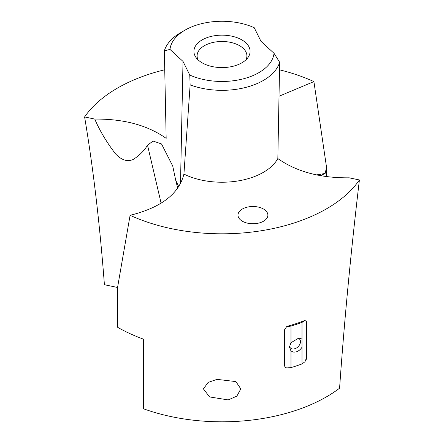 <?xml version="1.0" encoding="UTF-8"?>
<svg xmlns="http://www.w3.org/2000/svg" width="444" height="444" viewBox="0 0 444 444"><rect width="100%" height="100%" fill="white"/><g stroke="black" fill="none" stroke-linecap="round" stroke-linejoin="round"><path stroke-width="0.67" d="M326.54 176.618L326.54 167.316L313.908 81.602A147.841 85.353 0 0 0 279.548 69.836M117.549 287.484L104.412 284.721C99.756 223.576 93.151 167.649 84.599 116.95L94.761 119.086C123.809 118.809 147.613 125.236 166.167 138.367L164.347 50.832L169.969 49.417L183.011 61.411L189.76 75.025A52.142 30.103 0 0 0 207.32 80.253A52.142 30.103 0 0 0 274.031 53.313L260.989 41.325L254.24 27.711A52.142 30.103 0 0 0 236.68 22.483A52.142 30.103 0 0 0 185.131 30.081A52.142 30.103 0 0 0 169.969 49.417M178.815 186.746L175.735 180.364L172.744 166.073L161.527 143.967L153.069 141.031L147.53 145.221C144.189 150.677 139.51 155.367 133.505 159.285C127.6 162.177 121.539 160.29 115.335 153.635C106.427 141.902 99.567 130.386 94.761 119.086M316.583 174.919L325.141 173.443L326.54 167.316M313.908 81.602L279.126 96.198M320.346 175.652L325.141 173.443M214.091 66.927A28.083 16.217 0 0 0 247.635 57.986A28.083 16.217 0 0 0 229.909 35.809A28.083 16.217 0 0 0 200.843 40.704A28.083 16.217 0 0 0 196.365 57.986A28.083 16.217 0 0 0 214.091 66.927M185.131 30.081L180.636 32.678A58.503 33.777 0 0 0 164.347 50.832M189.76 75.025L190.137 84.887L183.921 174.098A58.503 33.777 0 0 0 205.528 180.863A58.503 33.777 0 0 0 277.833 158.541C296.387 171.673 320.191 178.105 349.239 177.828L359.401 179.964A147.841 85.353 0 0 1 180.375 230.358A147.841 85.353 0 0 1 130.092 215.312C161.044 207.631 178.988 193.889 183.921 174.098M130.092 215.312L117.46 288.028L117.46 327.189A147.841 85.353 180 0 0 143.49 339.155L143.49 408.78A147.841 85.353 0 0 0 180.375 418.359A147.841 85.353 0 0 0 339.588 388.189C344.244 321.589 350.849 252.181 359.401 179.964M190.137 84.887A58.503 33.777 0 0 0 205.528 88.967A58.503 33.777 -0 0 0 279.653 62.288L277.833 158.541M274.031 53.313L279.653 62.288M242.374 209.024A14.941 8.625 0 0 0 237.995 215.124A14.941 8.625 0 0 0 247.219 223.093A14.941 8.625 0 0 0 263.508 221.223A14.941 8.625 0 0 0 267.882 215.124A14.941 8.625 0 0 0 258.658 207.154A14.941 8.625 0 0 0 242.374 209.024M245.926 59.862A24.903 14.38 0 0 0 246.903 55.866A24.903 14.38 0 0 0 229.01 42.069A24.903 14.38 0 0 0 197.097 55.866A24.903 14.38 0 0 0 198.074 59.862M203.43 388.916L209.557 396.93L228.216 399.916L236.835 396.142L240.809 388.9L235.881 381.579L216.988 379.365L208.108 382.423L203.43 388.916M286.635 326.645L284.632 329.67L284.632 366.011L285.165 367.366L286.635 367.932L290.981 367.615L290.981 350.965L293.14 352.036C296.609 352.436 299.556 350.854 301.998 347.297L301.998 322.411A149.112 86.092 180 0 1 290.981 326.079L286.635 326.645L287.507 326.273A147.841 85.353 0 0 0 304.029 320.768L304.834 320.579L304.029 320.768M306.66 358.669L304.834 361.866L306.343 358.358L306.66 358.669L306.66 322.327L306.177 321.023L304.834 320.579M306.343 358.358L306.343 322.011L306.044 320.901M285.059 367.255L286.635 367.932M175.735 180.364L177.733 188.328M164.657 69.786A147.841 85.353 0 0 0 84.599 116.95M297.763 338.084A6.36 4.495 -45 0 1 299.461 338.994A6.36 4.495 -45 0 1 299.078 345.571A6.36 4.495 -45 0 1 292.324 348.929A6.36 4.495 -45 0 1 290.47 347.985A6.36 4.495 -45 0 1 289.527 346.104M301.998 339.061L298.906 337.984L290.981 342.729L289.46 347.003L290.981 350.965M290.981 342.729L290.981 326.079M304.834 361.866L301.998 363.941L301.998 347.297M301.998 322.411L304.168 320.912M290.981 367.615A149.112 86.092 0 0 0 301.998 363.941M147.53 145.221L161.111 203.197M180.492 183.916L183.011 61.411M306.343 322.011L306.66 322.327M186.397 137.507L186.591 134.71"/></g></svg>
